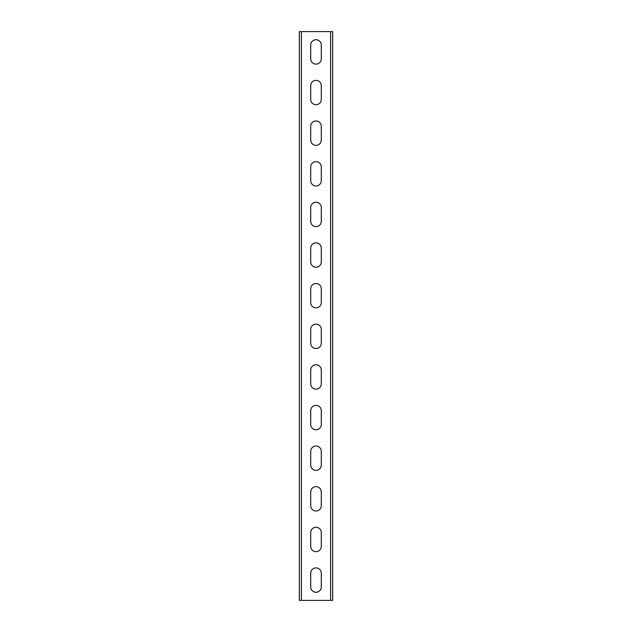 <?xml version="1.0" encoding="UTF-8"?>
<svg xmlns="http://www.w3.org/2000/svg" width="632" height="632" viewBox="0 0 632 632"><rect width="100%" height="100%" fill="white"/><g stroke="black" fill="none" stroke-linecap="round" stroke-linejoin="round"><path stroke-width="0.95" d="M332.661 31.6L332.661 600.4L299.339 600.4L299.339 31.6L332.661 31.6M310.715 573.177L310.715 586.994A5.285 5.285 0 0 0 316 592.271A5.285 5.285 0 0 0 321.285 586.994L321.285 573.177A5.285 5.285 0 0 0 316 567.899A5.285 5.285 0 0 0 310.715 573.177M310.715 532.547L310.715 546.364A5.285 5.285 0 0 0 316 551.649A5.285 5.285 0 0 0 321.285 546.364L321.285 532.547A5.285 5.285 0 0 0 316 527.27A5.285 5.285 0 0 0 310.715 532.547M310.715 491.925L310.715 505.734A5.285 5.285 0 0 0 316 511.019A5.285 5.285 0 0 0 321.285 505.734L321.285 491.925A5.285 5.285 0 0 0 316 486.64A5.285 5.285 0 0 0 310.715 491.925M310.715 451.295L310.715 465.105A5.285 5.285 0 0 0 316 470.39A5.285 5.285 0 0 0 321.285 465.105L321.285 451.295A5.285 5.285 0 0 0 316 446.01A5.285 5.285 0 0 0 310.715 451.295M310.715 410.666L310.715 424.475A5.285 5.285 0 0 0 316 429.76A5.285 5.285 0 0 0 321.285 424.475L321.285 410.666A5.285 5.285 0 0 0 316 405.381A5.285 5.285 0 0 0 310.715 410.666M310.715 370.036L310.715 383.853A5.285 5.285 0 0 0 316 389.13A5.285 5.285 0 0 0 321.285 383.853L321.285 370.036A5.285 5.285 0 0 0 316 364.751A5.285 5.285 0 0 0 310.715 370.036M310.715 329.406L310.715 343.223A5.285 5.285 0 0 0 316 348.501A5.285 5.285 0 0 0 321.285 343.223L321.285 329.406A5.285 5.285 0 0 0 316 324.129A5.285 5.285 0 0 0 310.715 329.406M310.715 288.777L310.715 302.594A5.285 5.285 0 0 0 316 307.871A5.285 5.285 0 0 0 321.285 302.594L321.285 288.777A5.285 5.285 0 0 0 316 283.499A5.285 5.285 0 0 0 310.715 288.777M310.715 248.147L310.715 261.964A5.285 5.285 0 0 0 316 267.249A5.285 5.285 0 0 0 321.285 261.964L321.285 248.147A5.285 5.285 0 0 0 316 242.87A5.285 5.285 0 0 0 310.715 248.147M310.715 207.525L310.715 221.334A5.285 5.285 0 0 0 316 226.619A5.285 5.285 0 0 0 321.285 221.334L321.285 207.525A5.285 5.285 0 0 0 316 202.24A5.285 5.285 0 0 0 310.715 207.525M310.715 166.895L310.715 180.705A5.285 5.285 0 0 0 316 185.99A5.285 5.285 0 0 0 321.285 180.705L321.285 166.895A5.285 5.285 0 0 0 316 161.61A5.285 5.285 0 0 0 310.715 166.895M310.715 126.266L310.715 140.075A5.285 5.285 0 0 0 316 145.36A5.285 5.285 0 0 0 321.285 140.075L321.285 126.266A5.285 5.285 0 0 0 316 120.981A5.285 5.285 0 0 0 310.715 126.266M310.715 85.636L310.715 99.453A5.285 5.285 0 0 0 316 104.73A5.285 5.285 0 0 0 321.285 99.453L321.285 85.636A5.285 5.285 0 0 0 316 80.351A5.285 5.285 0 0 0 310.715 85.636M310.715 45.006L310.715 58.823A5.285 5.285 0 0 0 316 64.101A5.285 5.285 0 0 0 321.285 58.823L321.285 45.006A5.285 5.285 0 0 0 316 39.729A5.285 5.285 0 0 0 310.715 45.006M330.623 31.6L330.623 600.4M301.377 31.6L301.377 600.4"/></g></svg>
